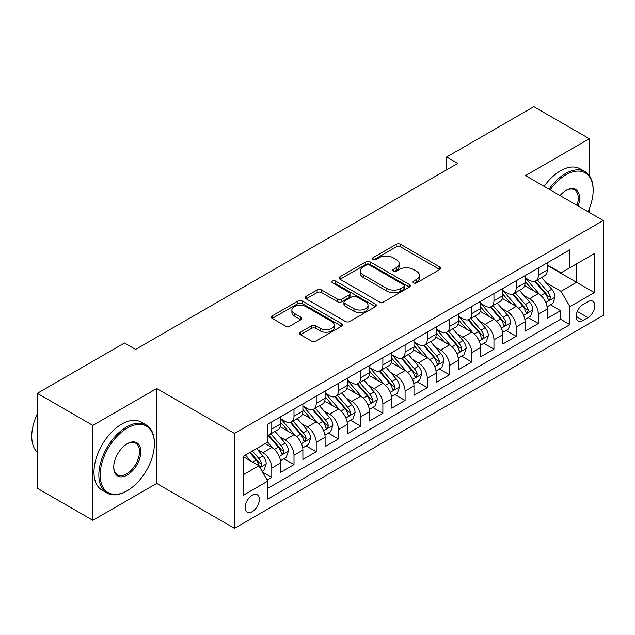 <?xml version="1.0" encoding="UTF-8"?>
<svg xmlns="http://www.w3.org/2000/svg" width="635" height="635" viewBox="0 0 635 635"><rect width="100%" height="100%" fill="white"/><g stroke="black" fill="none" stroke-linecap="round" stroke-linejoin="round"><path stroke-width="0.95" d="M413.591 282.877A2.159 1.246 0 0 0 416.639 282.877L439.809 269.494A3.088 1.778 0 0 0 440.714 268.24A3.088 1.778 0 0 0 439.809 266.978L400.558 244.316A3.088 1.778 0 0 0 396.2 244.316L373.031 257.691A2.159 1.246 0 0 0 372.396 258.572A2.159 1.246 0 0 0 373.031 259.453A2.159 1.246 0 0 0 376.087 259.453L379.079 257.723A9.866 5.699 0 0 1 393.041 257.723L396.311 259.612A9.866 5.699 0 0 1 399.201 263.644A9.866 5.699 0 0 1 396.311 267.668L393.311 269.407A2.159 1.246 0 0 0 392.676 270.288A2.159 1.246 0 0 0 393.311 271.169A2.159 1.246 0 0 0 396.367 271.169L399.359 269.43A9.866 5.699 0 0 1 413.314 269.43L416.592 271.32A9.866 5.699 0 0 1 419.481 275.352A9.866 5.699 0 0 1 416.592 279.384L413.591 281.115A2.159 1.246 0 0 0 412.956 281.996A2.159 1.246 0 0 0 413.591 282.877L413.591 281.115M252.238 511.659A10.057 5.802 120 0 0 258.81 502.793A10.057 5.802 120 0 0 257.27 494.744A10.057 5.802 120 0 0 252.238 495.236A10.057 5.802 120 0 0 245.674 504.095A10.057 5.802 120 0 0 247.213 512.151A10.057 5.802 120 0 0 252.238 511.659M300.474 332.192A3.088 1.778 0 0 0 299.569 333.454A3.088 1.778 0 0 0 300.474 334.709L311.483 341.066A3.088 1.778 0 0 0 315.841 341.066L341.574 326.215A3.088 1.778 0 0 0 342.479 324.953A3.088 1.778 0 0 0 341.574 323.699L302.323 301.038A3.088 1.778 0 0 0 297.966 301.038L272.232 315.889A3.088 1.778 0 0 0 271.328 317.151A3.088 1.778 0 0 0 272.232 318.405L285.536 326.088A3.088 1.778 0 0 0 289.893 326.088L300.903 319.73A3.088 1.778 0 0 0 301.808 318.468A3.088 1.778 0 0 0 300.903 317.214L294.307 313.404A8.247 4.762 0 0 1 291.894 310.039A8.247 4.762 0 0 1 296.99 305.633A8.247 4.762 0 0 1 305.975 306.665L331.819 321.588A8.247 4.762 0 0 1 334.232 324.953A8.247 4.762 0 0 1 329.136 329.359A8.247 4.762 0 0 1 320.151 328.327L315.841 325.834A3.088 1.778 0 0 0 311.483 325.834L300.474 332.192L300.474 334.709M156.71 388.525L92.845 425.402L37.306 393.335L37.306 488.251L92.845 520.311L156.71 483.441L234.466 528.328L234.466 433.419L156.71 388.525L156.71 483.441M589.367 175.689L589.367 138.732L525.494 175.609L603.25 220.504L234.466 433.419M589.367 138.732L533.829 106.672L446.627 157.012L446.627 169.839M37.306 393.335L124.5 342.987L135.612 349.401L457.74 163.425L446.627 157.012M379.301 301.919A3.088 1.778 0 0 0 383.659 301.919L409.392 287.06A3.088 1.778 0 0 0 410.297 285.798A3.088 1.778 0 0 0 409.392 284.543L370.141 261.882A3.088 1.778 0 0 0 365.776 261.882L340.05 276.733A3.088 1.778 0 0 0 339.146 277.995A3.088 1.778 0 0 0 340.05 279.257L379.301 301.919M333.391 283.337A2.159 1.246 0 0 1 335.582 283.647L335.582 281.083L375.483 304.117A3.088 1.778 0 0 1 376.388 305.379A3.088 1.778 0 0 1 375.483 306.634L349.75 321.493A3.088 1.778 0 0 1 345.392 321.493L306.141 298.831L306.141 296.315A3.088 1.778 0 0 0 305.237 297.569A3.088 1.778 0 0 0 306.141 298.831M306.141 296.315L317.151 289.957A3.088 1.778 0 0 1 321.516 289.957L337.431 299.148A3.088 1.778 0 0 0 341.797 299.148L349.099 294.926A3.088 1.778 0 0 0 350.004 293.672A3.088 1.778 0 0 0 349.099 292.41L332.526 282.845A2.159 1.246 0 0 1 331.891 281.964A2.159 1.246 0 0 1 333.224 280.813A2.159 1.246 0 0 1 335.582 281.083M267.184 480.068L271.788 477.409L262.572 472.091M257.326 449.437L262.906 452.652A12.565 7.255 60 0 1 271.788 468.051L280.678 462.915L280.678 472.281L294.005 464.582L283.901 458.748M279.543 436.61L285.123 439.833A12.565 7.255 60 0 1 294.005 455.224L302.895 450.088L302.895 459.454L316.222 451.755L306.118 445.921M301.76 423.783L307.34 427.006A12.565 7.255 60 0 1 316.222 442.397L325.112 437.261L325.112 446.627L338.439 438.936L328.327 433.094M323.977 410.956L329.549 414.179A12.565 7.255 60 0 1 338.439 429.57L347.321 424.442L347.321 433.8L360.656 426.109L350.544 420.267M346.186 398.129L351.766 401.352A12.565 7.255 60 0 1 360.656 416.743L369.538 411.615L369.538 420.973L382.873 413.282L372.761 407.44M368.403 385.302L373.983 388.525A12.565 7.255 60 0 1 382.873 403.916L391.755 398.788L391.755 408.146L405.082 400.455L394.978 394.621M390.62 372.475L396.2 375.698A12.565 7.255 60 0 1 405.082 391.089L413.972 385.961L413.972 395.319L427.299 387.628L417.195 381.794M412.837 359.656L418.417 362.871A12.565 7.255 60 0 1 427.299 378.262L436.189 373.134L436.189 382.5L449.517 374.801L439.412 368.967M435.054 346.829L440.634 350.044A12.565 7.255 60 0 1 449.517 365.435L458.406 360.307L458.406 369.673L471.734 361.974L461.621 356.14M457.271 334.002L462.844 337.217A12.565 7.255 60 0 1 471.734 352.615L480.616 347.48L480.616 356.846L493.951 349.147L483.838 343.313M479.481 321.175L485.061 324.398A12.565 7.255 60 0 1 493.951 339.788L502.833 334.653L502.833 344.019L516.168 336.32L506.055 330.486M501.698 308.348L507.278 311.571A12.565 7.255 60 0 1 516.168 326.962L525.05 321.826L525.05 331.192L538.377 323.493L538.377 314.135A12.565 7.255 -120 0 0 529.495 298.744L523.915 295.521M528.272 317.659L538.377 323.493M280.678 462.915A12.565 7.255 -120 0 0 271.788 447.524L265.128 443.675M302.895 450.088A12.565 7.255 -120 0 0 294.005 434.697L280.265 426.768M325.112 437.261A12.565 7.255 -120 0 0 316.222 421.87L302.482 413.941M347.321 424.442A12.565 7.255 -120 0 0 338.439 409.043L324.699 401.114M369.538 411.615A12.565 7.255 -120 0 0 360.656 396.224L346.916 388.287M391.755 398.788A12.565 7.255 -120 0 0 382.873 383.397L369.133 375.46M413.972 385.961A12.565 7.255 -120 0 0 405.082 370.57L391.351 362.633M436.189 373.134A12.565 7.255 -120 0 0 427.299 357.743L413.56 349.814M458.406 360.307A12.565 7.255 -120 0 0 449.517 344.916L435.777 336.987M480.616 347.48A12.565 7.255 -120 0 0 471.734 332.089L457.994 324.16M502.833 334.653A12.565 7.255 -120 0 0 493.951 319.262L480.211 311.333M525.05 321.826A12.565 7.255 -120 0 0 516.168 306.435L502.428 298.506M587.923 301.688L583.033 304.514A9.739 5.62 120 0 0 576.667 313.095A9.739 5.62 120 0 0 578.167 320.897A9.739 5.62 120 0 0 583.033 320.421L587.923 317.595A9.739 5.62 120 0 0 594.281 309.015A9.739 5.62 120 0 0 592.788 301.212A9.739 5.62 120 0 0 587.923 301.688M234.466 528.328L603.25 315.42L603.25 220.504M243.356 474.718L258.905 465.741L267.795 481.132L267.795 499.086L569.928 324.652L569.928 306.697L561.038 291.306L546.132 282.694M267.795 481.132L243.356 495.236L243.356 456.247L267.795 442.135L267.795 424.18L569.928 249.745L569.928 267.7L594.36 253.595L594.36 292.584L569.928 306.697M280.678 418.79L285.123 421.362A12.565 7.255 60 0 0 291.401 421.981L300.291 416.854A12.565 7.255 -120 0 0 302.895 411.099L302.895 403.916M302.895 405.971L307.34 408.535A12.565 7.255 60 0 0 313.619 409.154L322.509 404.027A12.565 7.255 -120 0 0 325.112 398.272L325.112 391.089M325.112 393.144L329.549 395.708A12.565 7.255 60 0 0 335.836 396.327L344.726 391.2A12.565 7.255 -120 0 0 347.321 385.445L347.321 378.262M347.321 380.317L351.766 382.881A12.565 7.255 60 0 0 358.053 383.5L366.935 378.373A12.565 7.255 -120 0 0 369.538 372.618L369.538 365.435M369.538 367.49L373.983 370.054A12.565 7.255 60 0 0 380.27 370.681L389.152 365.546A12.565 7.255 -120 0 0 391.755 359.791L391.755 352.608M391.755 354.663L396.2 357.227A12.565 7.255 60 0 0 402.479 357.854L411.369 352.719A12.565 7.255 -120 0 0 413.972 346.964L413.972 339.788M413.972 341.836L418.417 344.4A12.565 7.255 60 0 0 424.696 345.027L433.586 339.892A12.565 7.255 -120 0 0 436.189 334.145L436.189 326.962M436.189 329.009L440.634 331.573A12.565 7.255 60 0 0 446.913 332.2L455.803 327.065A12.565 7.255 -120 0 0 458.406 321.318L458.406 314.135M458.406 316.182L462.844 318.754A12.565 7.255 60 0 0 469.13 319.373L478.02 314.246A12.565 7.255 -120 0 0 480.616 308.491L480.616 301.308M480.616 303.355L485.061 305.927A12.565 7.255 60 0 0 491.347 306.546L500.229 301.419A12.565 7.255 -120 0 0 502.833 295.664L502.833 288.481M502.833 290.536L507.278 293.1A12.565 7.255 60 0 0 513.564 293.719L522.446 288.592A12.565 7.255 -120 0 0 525.05 282.837L525.05 275.653M267.795 488.315L560.594 319.262L560.594 310.674L547.267 318.365L547.267 309.007A12.565 7.255 -120 0 0 538.377 293.608L524.645 285.679M525.05 277.709L529.495 280.273A12.565 7.255 -120 0 0 535.773 280.892A12.565 7.255 -120 0 0 538.377 275.138L538.377 267.962M535.773 280.892L544.663 275.765A12.565 7.255 -120 0 0 547.267 270.01L547.267 262.827M271.788 421.87L271.788 429.054A12.565 7.255 60 0 1 269.184 434.808A12.565 7.255 60 0 1 267.795 435.316M269.184 434.808L278.074 429.681A12.565 7.255 -120 0 0 280.678 423.926L280.678 416.743M294.005 409.043L294.005 416.227A12.565 7.255 60 0 1 291.401 421.981M316.222 396.216L316.222 403.4A12.565 7.255 60 0 1 313.619 409.154M338.439 383.397L338.439 390.581A12.565 7.255 60 0 1 335.836 396.327M360.656 370.57L360.656 377.754A12.565 7.255 60 0 1 358.053 383.5M382.873 357.743L382.873 364.927A12.565 7.255 60 0 1 380.27 370.681M405.082 344.916L405.082 352.1A12.565 7.255 60 0 1 402.479 357.854M427.299 332.089L427.299 339.273A12.565 7.255 60 0 1 424.696 345.027M449.517 319.262L449.517 326.446A12.565 7.255 60 0 1 446.913 332.2M471.734 306.435L471.734 313.619A12.565 7.255 60 0 1 469.13 319.373M493.951 293.608L493.951 300.792A12.565 7.255 60 0 1 491.347 306.546M516.168 280.781L516.168 287.965A12.565 7.255 60 0 1 513.564 293.719M516.168 326.962L516.168 336.32M493.951 339.788L493.951 349.147M471.734 352.615L471.734 361.974M449.517 365.435L449.517 374.801M427.299 378.262L427.299 387.628M405.082 391.089L405.082 400.455M382.873 403.916L382.873 413.282M360.656 416.743L360.656 426.109M338.439 429.57L338.439 438.936M316.222 442.397L316.222 451.755M294.005 455.224L294.005 464.582M271.788 468.051L271.788 477.409M258.905 465.741L243.356 456.763M561.038 291.306L576.588 282.321L576.588 263.858L594.36 253.595M547.267 265.39L594.36 292.584M547.267 264.882L561.038 272.836L569.928 267.7M589.367 212.487L589.367 208.542M92.845 425.402L92.845 520.311M550.489 304.832L560.594 310.674M560.594 319.262L569.928 324.652M414.457 283.178L416.592 281.948A9.866 5.699 0 0 0 419.481 277.916L419.481 275.352M399.201 263.644L399.201 266.208A9.866 5.699 0 0 1 396.311 270.24L394.176 271.47M439.769 269.518L400.558 246.88A3.088 1.778 0 0 0 396.2 246.88L373.896 259.763M409.353 287.084L370.141 264.446A3.088 1.778 0 0 0 365.776 264.446L340.09 279.281M403.939 286.679A2.159 1.246 0 0 0 404.574 285.798A2.159 1.246 0 0 0 403.939 284.917L369.491 265.025A2.159 1.246 0 0 0 366.435 265.025L363.276 266.851A9.866 5.699 0 0 0 360.378 270.883A9.866 5.699 0 0 0 363.276 274.907L386.826 288.504A9.866 5.699 0 0 0 400.78 288.504L403.939 286.679L403.939 289.25A2.159 1.246 0 0 0 404.574 288.369L404.574 285.798M360.378 270.883L360.378 273.447A9.866 5.699 0 0 0 363.276 277.479L363.276 274.907M403.939 289.25L400.78 291.076A9.866 5.699 0 0 1 386.826 291.076L363.276 277.479M306.181 298.855L317.151 292.521L317.151 289.957M350.004 293.672L350.004 296.235A3.088 1.778 0 0 1 349.099 297.498L341.797 301.712A3.088 1.778 0 0 1 337.431 301.712L321.516 292.521A3.088 1.778 0 0 0 317.151 292.521M335.582 283.647L375.444 306.657M353.949 308.681A8.247 4.762 0 0 0 362.942 309.713A8.247 4.762 0 0 0 368.03 305.316A8.247 4.762 0 0 0 365.617 301.95L356.513 296.688A3.088 1.778 0 0 0 352.147 296.688L344.845 300.911A3.088 1.778 0 0 0 343.94 302.165A3.088 1.778 0 0 0 344.845 303.427L353.949 308.681L353.949 311.245A8.247 4.762 0 0 0 362.942 312.277A8.247 4.762 0 0 0 368.03 307.88L368.03 305.316M343.94 302.165L343.94 304.736A3.088 1.778 0 0 0 344.845 305.991L344.845 303.427M353.949 311.245L344.845 305.991M334.232 324.953L334.232 327.517A8.247 4.762 0 0 1 329.136 331.922A8.247 4.762 0 0 1 320.151 330.891L315.841 328.398A3.088 1.778 0 0 0 311.483 328.398L300.514 334.732M291.894 310.039L291.894 312.603A8.247 4.762 0 0 0 294.307 315.968L294.307 313.404M300.863 319.754L294.307 315.968M341.535 326.239L302.323 303.601A3.088 1.778 0 0 0 297.966 303.601L272.272 318.429M547.076 306.8L552.823 303.49L555.038 297.077A8.326 4.81 -120 0 0 551.799 289.258L541.647 277.503M539.615 294.426L527.574 280.487A24.035 13.875 -120 0 0 525.05 277.844M533.011 290.512L526.28 282.718A19.947 11.517 -120 0 0 525.05 281.376M534.646 281.345L544.909 293.235A8.326 4.81 60 0 1 547.878 298.966L548.489 299.958L549.608 299.799L550.545 297.426A8.326 4.81 -120 0 0 547.576 291.695L537.424 279.94M535.249 281.154L546.283 293.926A4.239 2.453 60 0 1 547.346 295.585L550.545 297.426M588.01 211.701A38.33 22.13 120 0 0 593.146 190.429A38.33 22.13 120 0 0 566.039 174.776A38.33 22.13 120 0 0 550.172 189.857M549.029 189.198A39.275 22.677 -60 0 1 565.372 173.625A39.275 22.677 -60 0 1 585.01 171.68A39.275 22.677 -60 0 1 593.146 189.659L593.146 190.429M560.014 195.54A19.161 11.065 -60 0 1 566.039 190.429L566.039 190.429A19.161 11.065 -60 0 1 578.175 206.026M544.139 186.373A39.275 22.677 -60 0 1 560.483 170.799A39.275 22.677 -60 0 1 580.12 168.854L585.01 171.68M577.009 205.351A18.224 10.517 120 0 0 574.484 189.905A18.224 10.517 120 0 0 565.698 190.627M126.611 491.069L127.278 490.688A38.33 22.13 120 0 0 154.384 443.738A38.33 22.13 120 0 0 127.278 428.093A38.33 22.13 120 0 0 100.171 475.036A38.33 22.13 120 0 0 127.278 490.688L126.611 491.069A39.275 22.677 -60 0 1 106.974 493.014A39.275 22.677 -60 0 1 100.957 461.542A39.275 22.677 -60 0 1 126.611 426.942A39.275 22.677 -60 0 1 146.248 424.99A39.275 22.677 -60 0 1 154.384 442.968L154.384 443.738M127.278 475.036A19.161 11.065 -60 0 1 113.728 467.209A19.161 11.065 -60 0 1 127.278 443.738L127.278 443.738A19.161 11.065 -60 0 1 140.827 451.564A19.161 11.065 -60 0 1 127.278 475.036M113.728 466.82A18.224 10.517 120 0 0 117.499 474.782A18.224 10.517 120 0 0 126.611 473.885A18.224 10.517 120 0 0 138.517 457.827A18.224 10.517 120 0 0 135.723 443.222A18.224 10.517 120 0 0 126.936 443.944M106.974 493.014L102.084 490.196A39.275 22.677 -60 0 1 96.068 458.724A39.275 22.677 -60 0 1 121.722 424.117A39.275 22.677 -60 0 1 141.359 422.172L146.248 424.99M37.306 452.334A39.275 22.677 -60 0 1 37.306 413.853M524.867 319.627L530.606 316.317L532.828 309.904A8.326 4.81 -120 0 0 529.582 302.085L519.43 290.33M517.398 307.253L505.365 293.314A24.035 13.875 -120 0 0 502.833 290.671M510.794 303.339L504.063 295.545A19.947 11.517 -120 0 0 502.833 294.203M512.429 294.172L522.692 306.062A8.326 4.81 60 0 1 525.661 311.793L526.272 312.785L527.391 312.626L528.328 310.253A8.326 4.81 -120 0 0 525.359 304.522L515.215 292.767M513.032 293.981L524.065 306.753A4.239 2.453 60 0 1 525.137 308.412L528.328 310.253M502.65 332.454L508.389 329.136L510.611 322.723A8.326 4.81 -120 0 0 507.365 314.912L497.213 303.157M495.181 320.08L483.148 306.141A24.035 13.875 -120 0 0 480.616 303.498M488.585 316.166L481.846 308.372A19.947 11.517 -120 0 0 480.616 307.03M490.212 306.999L500.483 318.889A8.326 4.81 60 0 1 503.452 324.62L504.055 325.604L505.182 325.445L506.111 323.08A8.326 4.81 -120 0 0 503.15 317.349L492.998 305.594M490.815 306.808L501.848 319.58A4.239 2.453 60 0 1 502.92 321.239L506.111 323.08M480.433 345.281L486.172 341.963L488.394 335.55A8.326 4.81 -120 0 0 485.148 327.731L475.004 315.984M472.964 332.899L460.931 318.968A24.035 13.875 -120 0 0 458.406 316.325M466.368 328.993L459.629 321.199A19.947 11.517 -120 0 0 458.406 319.857M467.995 319.826L478.266 331.708A8.326 4.81 60 0 1 481.235 337.447L481.838 338.431L482.965 338.272L483.902 335.907A8.326 4.81 -120 0 0 480.933 330.168L470.781 318.421M468.598 319.627L479.631 332.407A4.239 2.453 60 0 1 480.703 334.066L483.902 335.907M458.216 358.108L463.955 354.79L466.177 348.377A8.326 4.81 -120 0 0 462.939 340.558L452.787 328.811M450.755 345.726L438.714 331.787A24.035 13.875 -120 0 0 436.189 329.152M444.151 341.82L437.42 334.018A19.947 11.517 -120 0 0 436.189 332.684M445.786 332.653L456.049 344.535A8.326 4.81 60 0 1 459.018 350.274L459.621 351.258L460.748 351.099L461.685 348.734A8.326 4.81 -120 0 0 458.716 342.995L448.564 331.248M446.389 332.454L457.414 345.226A4.239 2.453 60 0 1 458.486 346.885L461.685 348.734M435.999 370.935L441.738 367.617L443.96 361.204A8.326 4.81 -120 0 0 440.722 353.385L430.57 341.638M428.538 358.553L416.497 344.615A24.035 13.875 -120 0 0 413.972 341.971M421.934 354.64L415.203 346.845A19.947 11.517 -120 0 0 413.972 345.511M423.569 345.48L433.832 357.362A8.326 4.81 60 0 1 436.801 363.101L437.404 364.085L438.531 363.926L439.468 361.561A8.326 4.81 -120 0 0 436.499 355.822L426.347 344.075M424.172 345.281L435.205 358.053A4.239 2.453 60 0 1 436.269 359.712L439.468 361.561M413.782 383.762L419.529 380.444L421.743 374.031A8.326 4.81 -120 0 0 418.505 366.212L408.353 354.465M406.321 371.38L394.279 357.441A24.035 13.875 -120 0 0 391.755 354.798M399.717 367.467L392.986 359.672A19.947 11.517 -120 0 0 391.755 358.33M401.352 358.307L411.615 370.189A8.326 4.81 60 0 1 414.584 375.928L415.195 376.912L416.314 376.753L417.251 374.388A8.326 4.81 -120 0 0 414.282 368.649L404.13 356.902M401.955 358.108L412.988 370.88A4.239 2.453 60 0 1 414.052 372.539L417.251 374.388M391.573 396.581L397.312 393.271L399.534 386.858A8.326 4.81 -120 0 0 396.288 379.039L386.136 367.284M384.104 384.207L372.07 370.269A24.035 13.875 -120 0 0 369.538 367.625M377.5 380.294L370.769 372.499A19.947 11.517 -120 0 0 369.538 371.157M379.135 371.126L389.398 383.016A8.326 4.81 60 0 1 392.366 388.755L392.978 389.739L394.097 389.58L395.034 387.215A8.326 4.81 -120 0 0 392.065 381.476L381.921 369.721M379.738 370.935L390.771 383.707A4.239 2.453 60 0 1 391.843 385.366L395.034 387.215M369.356 409.408L375.094 406.098L377.317 399.685A8.326 4.81 -120 0 0 374.071 391.866L363.918 380.111M361.887 397.034L349.853 383.095A24.035 13.875 -120 0 0 347.321 380.452M355.29 393.121L348.551 385.326A19.947 11.517 -120 0 0 347.321 383.984M356.918 383.953L367.189 395.843A8.326 4.81 60 0 1 370.157 401.574L370.761 402.566L371.888 402.407L372.816 400.042A8.326 4.81 -120 0 0 369.856 394.303L359.704 382.548M357.521 383.762L368.554 396.534A4.239 2.453 60 0 1 369.626 398.193L372.816 400.042M347.139 422.235L352.877 418.925L355.1 412.512A8.326 4.81 -120 0 0 351.853 404.693L341.709 392.938M339.669 409.861L327.636 395.923A24.035 13.875 -120 0 0 325.112 393.279M333.073 405.948L326.334 398.153A19.947 11.517 -120 0 0 325.112 396.811M334.701 396.78L344.972 408.67A8.326 4.81 60 0 1 347.94 414.401L348.544 415.393L349.671 415.234L350.607 412.861A8.326 4.81 -120 0 0 347.639 407.13L337.487 395.375M335.304 396.589L346.337 409.361A4.239 2.453 60 0 1 347.409 411.02L350.607 412.861M324.922 435.062L330.66 431.752L332.883 425.339A8.326 4.81 -120 0 0 329.644 417.52L319.492 405.765M317.46 422.688L305.419 408.75A24.035 13.875 -120 0 0 302.895 406.106M310.856 418.775L304.125 410.98A19.947 11.517 -120 0 0 302.895 409.639M312.491 409.607L322.755 421.497A8.326 4.81 60 0 1 325.723 427.228L326.327 428.22L327.454 428.061L328.39 425.688A8.326 4.81 -120 0 0 325.422 419.957L315.27 408.202M313.095 409.416L324.12 422.188A4.239 2.453 60 0 1 325.191 423.847L328.39 425.688M302.704 447.889L308.443 444.571L310.666 438.158A8.326 4.81 -120 0 0 307.427 430.347L297.275 418.592M295.243 435.515L283.202 421.576A24.035 13.875 -120 0 0 280.678 418.933M288.639 431.602L281.908 423.807A19.947 11.517 -120 0 0 280.678 422.465M290.274 422.434L300.538 434.324A8.326 4.81 60 0 1 303.506 440.055L304.109 441.039L305.237 440.881L306.173 438.515A8.326 4.81 -120 0 0 303.205 432.784L293.052 421.029M290.878 422.243L301.911 435.015A4.239 2.453 60 0 1 302.974 436.674L306.173 438.515M280.487 460.716L286.234 457.398L288.449 450.985A8.326 4.81 -120 0 0 285.21 443.167L275.058 431.419M273.026 448.334L267.708 442.182M266.422 444.429L265.557 443.428M268.057 435.261L278.32 447.143A8.326 4.81 60 0 1 281.289 452.882L281.9 453.866L283.019 453.707L283.956 451.342A8.326 4.81 -120 0 0 280.988 445.611L270.835 433.856M268.661 435.062L279.694 447.842A4.239 2.453 60 0 1 280.757 449.501L283.956 451.342M262.128 471.321L264.017 470.225L266.24 463.812A8.326 4.81 -120 0 0 262.993 455.993L256.603 448.596M250.642 460.962L245.499 455.009M244.205 457.256L243.356 456.263M249.714 452.572L256.103 459.97A8.326 4.81 60 0 1 259.072 465.709L259.683 466.693L260.802 466.534L261.739 464.169A8.326 4.81 -120 0 0 258.77 458.43L252.381 451.033M250.23 452.279L257.477 460.661A4.239 2.453 60 0 1 258.548 462.32L261.739 464.169M262.906 452.652L271.788 447.524M285.123 439.833L294.005 434.697M307.34 427.006L316.222 421.87M329.549 414.179L338.439 409.043M351.766 401.352L360.656 396.224M373.983 388.525L382.873 383.397M396.2 375.698L405.082 370.57M418.417 362.871L427.299 357.743M440.634 350.044L449.517 344.916M462.844 337.217L471.734 332.089M485.061 324.398L493.951 319.262M507.278 311.571L516.168 306.435M529.495 298.744L538.377 293.608M538.377 275.138L547.267 270.01M271.788 429.054L280.678 423.926M294.005 416.227L302.895 411.099M316.222 403.4L325.112 398.272M338.439 390.581L347.321 385.445M360.656 377.754L369.538 372.618M382.873 364.927L391.755 359.791M405.082 352.1L413.972 346.964M427.299 339.273L436.189 334.145M449.517 326.446L458.406 321.318M471.734 313.619L480.616 308.491M493.951 300.792L502.833 295.664M516.168 287.965L525.05 282.837M538.377 314.135L547.267 309.007M577.271 311.444L587.923 317.595M576.143 316.444L583.033 320.421M416.592 281.948L416.592 279.384M393.311 271.169L393.311 269.407M396.311 270.24L396.311 267.668M373.031 259.453L373.031 257.691M396.2 246.88L396.2 244.316M400.558 246.88L400.558 244.316M439.809 269.494L439.809 266.978M340.05 279.257L340.05 276.733M365.776 264.446L365.776 261.882M370.141 264.446L370.141 261.882M409.392 287.06L409.392 284.543M386.826 291.076L386.826 288.504M400.78 291.076L400.78 288.504M321.516 292.521L321.516 289.957M337.431 301.712L337.431 299.148M341.797 301.712L341.797 299.148M349.099 297.498L349.099 294.926M375.483 306.634L375.483 304.117M311.483 328.398L311.483 325.834M315.841 328.398L315.841 325.834M320.151 330.891L320.151 328.327M300.903 319.73L300.903 317.214M272.232 318.405L272.232 315.889M297.966 303.601L297.966 301.038M302.323 303.601L302.323 301.038M341.574 326.215L341.574 323.699M545.806 302.53L554.99 297.236M527.574 280.487L528.725 279.829M547.576 291.695L551.799 289.258M540.941 295.529L544.909 293.235M523.597 315.357L532.773 310.063M505.365 293.314L506.508 292.656M525.359 304.522L529.582 302.085M518.724 308.348L522.692 306.062M501.38 328.184L510.556 322.89M483.148 306.141L484.291 305.475M503.15 317.349L507.365 314.912M496.506 321.175L500.483 318.889M479.163 341.011L488.339 335.717M460.931 318.968L462.074 318.302M480.933 330.168L485.148 327.731M474.297 334.002L478.266 331.708M456.946 353.838L466.122 348.536M438.714 331.787L439.857 331.129M458.716 342.995L462.939 340.558M452.08 346.829L456.049 344.535M434.729 366.665L443.905 361.363M416.497 344.615L417.639 343.956M436.499 355.822L440.722 353.385M429.863 359.656L433.832 357.362M412.512 379.492L421.696 374.19M394.279 357.441L395.43 356.783M414.282 368.649L418.505 366.212M407.646 372.483L411.615 370.189M390.303 392.319L399.478 387.017M372.07 370.269L373.213 369.61M392.065 381.476L396.288 379.039M385.429 385.31L389.398 383.016M368.086 405.146L377.261 399.844M349.853 383.095L350.996 382.437M369.856 394.303L374.071 391.866M363.212 398.137L367.189 395.843M345.869 417.965L355.044 412.671M327.636 395.923L328.779 395.264M347.639 407.13L351.853 404.693M341.003 410.964L344.972 408.67M323.652 430.792L332.827 425.498M305.419 408.75L306.562 408.091M325.422 419.957L329.644 417.52M318.786 423.783L322.755 421.497M301.434 443.619L310.61 438.325M283.202 421.576L284.345 420.91M303.205 432.784L307.427 430.347M296.569 436.61L300.538 434.324M279.217 456.446L288.401 451.152M280.988 445.611L285.21 443.167M274.352 449.437L278.32 447.143M259.961 467.566L266.184 463.979M258.77 458.43L262.993 455.993M252.516 462.05L256.103 459.97"/></g></svg>
